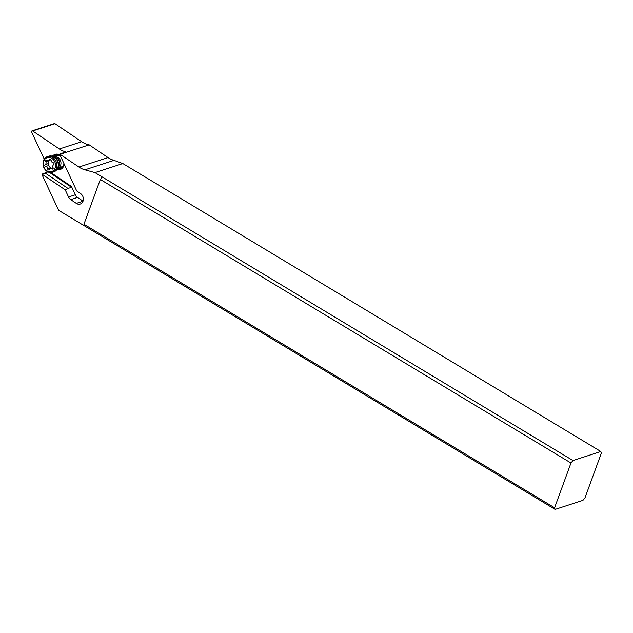 <?xml version="1.0" encoding="UTF-8"?>
<svg xmlns="http://www.w3.org/2000/svg" width="633" height="633" viewBox="0 0 633 633"><rect width="100%" height="100%" fill="white"/><g stroke="black" fill="none" stroke-linecap="round" stroke-linejoin="round"><path stroke-width="0.95" d="M65.737 152.07L65.626 151.825A23.532 19.401 72 0 1 59.36 148.969L32.671 130.96A0.942 0.775 -108 0 0 32.046 130.857L54.375 123.601A0.942 0.775 72 0 1 55.008 123.704L81.689 141.713A23.532 19.401 -108 0 0 89.182 144.846L108.045 157.577A23.532 19.401 -108 0 0 114.011 160.355L122.826 163.543L600.828 451.511L572.976 460.563L570.966 463.008L554.587 507.777L555.109 509.399L582.953 500.355L584.963 497.902L601.35 453.133L600.828 451.511M32.046 130.857A0.942 0.775 -108 0 0 31.65 132.115L44.231 159.12M49.572 172.453L71.537 187.273L71.45 186.45L75.327 194.782A5.879 4.85 -108 0 0 77.527 197.417L83.042 201.136M52.436 156.224A8 6.599 72 0 1 59.945 154.966M64.226 164.145A8 6.599 72 0 1 63.822 165.743A8 6.599 72 0 1 56.804 169.652M41.984 174.154A23.532 19.401 72 0 1 42.047 174.7L58.64 210.314L84.458 225.87L83.936 224.24L100.323 179.471L102.332 177.026L94.974 172.595L84.893 169.818A23.532 19.401 72 0 1 78.935 167.033L60.064 154.302A23.532 19.401 72 0 1 59.597 154.215L76.712 190.944L80.518 193.508A5.879 4.85 72 0 1 83.01 201.215A5.879 4.85 72 0 1 80.233 204.04A5.879 4.85 72 0 1 76.316 203.383L70.738 199.617A5.879 4.85 72 0 1 68.538 196.99L65.199 189.821L41.984 174.154L47.91 171.891M71.537 187.273L67.992 188.428L44.927 172.864M65.199 189.821L67.992 188.428M102.332 177.026L572.976 460.563M94.974 172.595L122.826 163.543M84.458 225.87L555.109 509.399M554.587 507.777L83.936 224.24M100.323 179.471L570.966 463.008M60.064 154.302L89.182 144.846M65.626 151.825L59.597 154.215M53.568 156.707A7.058 5.824 72 0 1 55.902 155.101A7.058 5.824 72 0 1 60.285 155.686M63.973 163.591A7.058 5.824 72 0 1 63.601 165.134A7.058 5.824 72 0 1 60.262 168.528A7.058 5.824 72 0 1 57.429 168.592M60.127 167.334A7.058 5.824 -108 0 0 61.812 167.69M57.643 154.863A7.058 5.824 -108 0 0 56.495 156.137M57.635 168.141A5.879 4.85 -108 0 0 57.832 168.077A5.879 4.85 -108 0 0 59.367 158.685A5.879 4.85 -108 0 0 54.201 156.889A5.879 4.85 -108 0 0 54.003 156.96M58.101 166.479L58.347 165.063A5.879 4.85 -108 0 0 56.835 159.508A5.879 4.85 -108 0 0 56.384 159.025L55.356 158.021A8.237 6.789 72 0 1 55.989 158.701A8.237 6.789 72 0 1 58.101 166.479A8.237 6.789 72 0 1 53.837 171.852L52.484 172.287A8.237 6.789 -108 0 0 54.636 159.144A8.237 6.789 -108 0 0 47.396 156.628A8.237 6.789 -108 0 0 45.244 169.771A8.237 6.789 -108 0 0 52.484 172.287M47.396 156.628L48.749 156.185A8.237 6.789 72 0 1 55.356 158.021M53.591 159.912A7.295 6.013 -108 0 0 44.903 159.2A7.295 6.013 -108 0 0 45.275 169.328A7.295 6.013 -108 0 0 53.963 170.048A7.295 6.013 -108 0 0 53.591 159.912M46.905 160.299A2.374 1.954 -108 0 0 48.519 160.592A2.374 1.954 -108 0 0 49.54 159.69A1.013 0.839 72 0 1 51.146 160.315A2.374 1.954 -108 0 0 51.787 161.953A2.374 1.954 -108 0 0 53.172 162.752A1.013 0.839 72 0 1 53.67 164.635A2.374 1.954 -108 0 0 53.069 167.682A1.013 0.839 72 0 1 51.961 168.94A2.374 1.954 -108 0 0 50.339 168.647A2.374 1.954 -108 0 0 49.327 169.549A1.013 0.839 72 0 1 47.72 168.924A2.374 1.954 -108 0 0 47.079 167.286A2.374 1.954 -108 0 0 45.687 166.495A1.013 0.839 72 0 1 45.196 164.604A2.374 1.954 -108 0 0 45.798 161.565A1.013 0.839 72 0 1 46.905 160.299M45.798 161.565L49.018 160.513L48.171 165.15L51.067 168.631M32.671 130.96L55.008 123.704M81.689 141.713L59.36 148.969M50.862 172.564L71.45 186.45M75.327 194.782L68.538 196.99M70.738 199.617L77.527 197.417M83.018 201.207L76.316 203.383M84.893 169.818L114.011 160.355M108.045 157.577L78.935 167.033M57.991 167.033A5.143 4.241 -108 0 0 58.26 159.389A5.143 4.241 -108 0 0 54.936 157.641M48.417 163.559L45.196 164.604M45.687 166.495L48.915 165.442M47.72 168.924L50.941 167.88M51.961 168.94L53.132 168.56M49.54 159.69L50.553 159.366M62.96 166.408L57.832 168.077M59.32 155.22L54.201 156.889M50.339 168.647L53.101 167.753M48.519 160.592L50.988 159.793"/></g></svg>
